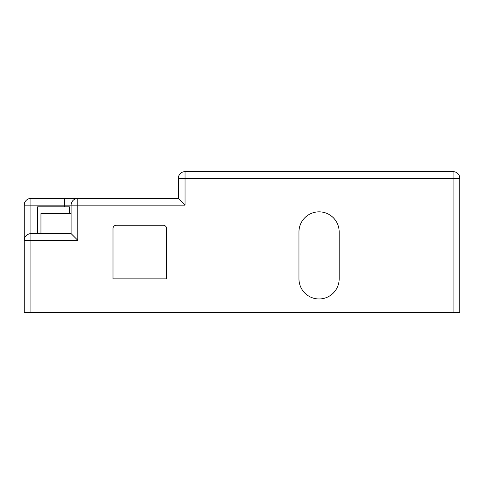 <?xml version="1.0" encoding="UTF-8"?>
<svg xmlns="http://www.w3.org/2000/svg" width="484" height="484" viewBox="0 0 484 484"><rect width="100%" height="100%" fill="white"/><g stroke="black" fill="none" stroke-linecap="round" stroke-linejoin="round"><path stroke-width="0.73" d="M40.952 233.621L40.952 213.517L71.112 213.517M185.039 205.143L77.815 205.143L77.815 240.324L30.903 240.324L30.903 312.368L24.2 312.368L24.2 240.324A6.703 6.703 0 0 1 30.903 233.621L71.112 233.621L71.112 205.143A6.703 6.703 0 0 1 77.815 198.44L178.336 198.44L178.336 178.336A6.703 6.703 0 0 1 185.039 171.632L453.097 171.632A6.703 6.703 0 0 1 459.8 178.336L459.8 312.368L453.097 312.368L453.097 178.336L185.039 178.336L185.039 205.143L178.336 198.44M64.408 206.819L64.408 198.44L77.815 198.44A6.703 6.703 0 0 0 71.112 205.143L77.815 205.143L77.815 198.44L30.903 198.44A6.703 6.703 0 0 0 24.2 205.143L30.903 205.143L30.903 233.621C26.862 234.05 24.623 236.283 24.2 240.324L24.2 205.143M30.903 312.368L453.097 312.368M339.175 278.857L339.175 231.945A20.104 20.104 0 0 0 319.065 211.841A20.104 20.104 0 0 0 298.961 231.945L298.961 278.857A20.104 20.104 0 0 0 319.065 298.961A20.104 20.104 0 0 0 339.175 278.857M166.605 278.857L166.605 228.599A3.352 3.352 0 0 0 163.259 225.248L116.348 225.248A3.352 3.352 0 0 0 112.996 228.599L112.996 278.857L166.605 278.857M37.601 233.621L37.601 206.819L69.436 206.819L69.436 213.517M77.815 240.324L71.112 233.621M71.112 205.143L30.903 205.143L30.903 198.44M459.8 178.336A6.703 6.703 0 0 0 453.097 171.632L453.097 178.336L459.8 178.336M178.336 178.336L185.039 178.336L185.039 171.632M24.2 240.324L30.903 240.324L30.903 233.621"/></g></svg>
